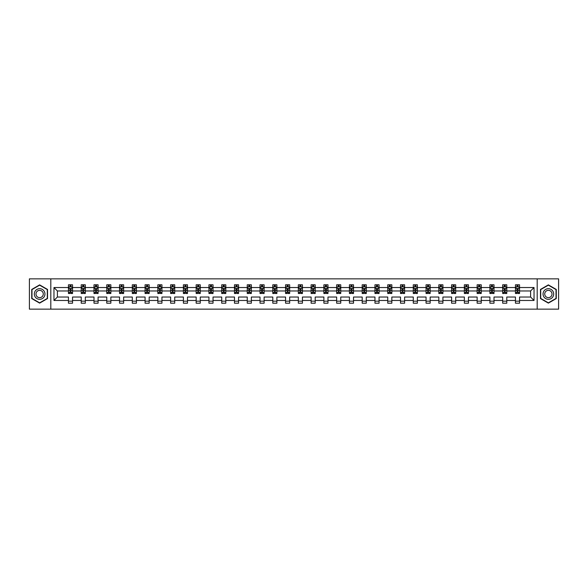<?xml version="1.0" encoding="UTF-8"?>
<svg xmlns="http://www.w3.org/2000/svg" width="588" height="588" viewBox="0 0 588 588"><rect width="100%" height="100%" fill="white"/><g stroke="black" fill="none" stroke-linecap="round" stroke-linejoin="round"><path stroke-width="0.88" d="M537.189 309.148L558.6 309.148L558.6 278.852L537.189 278.852L537.189 309.148L50.811 309.148L50.811 278.852L29.4 278.852L29.4 309.148L50.811 309.148M519.549 300.468L519.549 297.028L530.604 297.028L534.036 300.468L519.549 300.468L519.549 303.21L515.455 303.21L515.455 300.468L506.775 300.468L506.775 303.21L502.681 303.21L502.681 300.468L494.008 300.468L494.008 303.21L489.914 303.21L489.914 300.468L481.234 300.468L481.234 303.21L477.14 303.21L477.14 300.468L468.46 300.468L468.46 303.21L464.366 303.21L464.366 300.468L455.693 300.468L455.693 303.21L451.599 303.21L451.599 300.468L442.918 300.468L442.918 303.21L438.824 303.21L438.824 300.468L430.151 300.468L430.151 303.21L426.057 303.21L426.057 300.468L417.377 300.468L417.377 303.21L413.283 303.21L413.283 300.468L404.603 300.468L404.603 303.21L400.509 303.21L400.509 300.468L391.836 300.468L391.836 303.21L387.742 303.21L387.742 300.468L379.062 300.468L379.062 303.21L374.968 303.21L374.968 300.468L366.287 300.468L366.287 303.21L362.193 303.21L362.193 300.468L353.52 300.468L353.52 303.21L349.426 303.21L349.426 300.468L340.746 300.468L340.746 303.21L336.652 303.21L336.652 300.468L327.979 300.468L327.979 303.21L323.885 303.21L323.885 300.468L315.205 300.468L315.205 303.21L311.111 303.21L311.111 300.468L302.43 300.468L302.43 303.21L298.337 303.21L298.337 300.468L289.663 300.468L289.663 303.21L285.57 303.21L285.57 300.468L276.889 300.468L276.889 303.21L272.795 303.21L272.795 300.468L264.115 300.468L264.115 303.21L260.021 303.21L260.021 300.468L251.348 300.468L251.348 303.21L247.254 303.21L247.254 300.468L238.574 300.468L238.574 303.21L234.48 303.21L234.48 300.468L225.807 300.468L225.807 303.21L221.713 303.21L221.713 300.468L213.032 300.468L213.032 303.21L208.938 303.21L208.938 300.468L200.258 300.468L200.258 303.21L196.164 303.21L196.164 300.468L187.491 300.468L187.491 303.21L183.397 303.21L183.397 300.468L174.717 300.468L174.717 303.21L170.623 303.21L170.623 300.468L161.943 300.468L161.943 303.21L157.849 303.21L157.849 300.468L149.176 300.468L149.176 303.21L145.082 303.21L145.082 300.468L136.401 300.468L136.401 303.21L132.307 303.21L132.307 300.468L123.634 300.468L123.634 303.21L119.54 303.21L119.54 300.468L110.86 300.468L110.86 303.21L106.766 303.21L106.766 300.468L98.086 300.468L98.086 303.21L93.992 303.21L93.992 300.468L85.319 300.468L85.319 303.21L81.225 303.21L81.225 300.468L72.544 300.468L72.544 303.21L68.451 303.21L68.451 300.468L53.964 300.468L53.964 287.532L68.451 287.532L68.451 284.79L72.544 284.79L72.544 287.532L81.225 287.532L81.225 284.79L85.319 284.79L85.319 287.532L93.992 287.532L93.992 284.79L98.086 284.79L98.086 287.532L106.766 287.532L106.766 284.79L110.86 284.79L110.86 287.532L119.54 287.532L119.54 284.79L123.634 284.79L123.634 287.532L132.307 287.532L132.307 284.79L136.401 284.79L136.401 287.532L145.082 287.532L145.082 284.79L149.176 284.79L149.176 287.532L157.849 287.532L157.849 284.79L161.943 284.79L161.943 287.532L170.623 287.532L170.623 284.79L174.717 284.79L174.717 287.532L183.397 287.532L183.397 284.79L187.491 284.79L187.491 287.532L196.164 287.532L196.164 284.79L200.258 284.79L200.258 287.532L208.938 287.532L208.938 284.79L213.032 284.79L213.032 287.532L221.713 287.532L221.713 284.79L225.807 284.79L225.807 287.532L234.48 287.532L234.48 284.79L238.574 284.79L238.574 287.532L247.254 287.532L247.254 284.79L251.348 284.79L251.348 287.532L260.021 287.532L260.021 284.79L264.115 284.79L264.115 287.532L272.795 287.532L272.795 284.79L276.889 284.79L276.889 287.532L285.57 287.532L285.57 284.79L289.663 284.79L289.663 287.532L298.337 287.532L298.337 284.79L302.43 284.79L302.43 287.532L311.111 287.532L311.111 284.79L315.205 284.79L315.205 287.532L323.885 287.532L323.885 284.79L327.979 284.79L327.979 287.532L336.652 287.532L336.652 284.79L340.746 284.79L340.746 287.532L349.426 287.532L349.426 284.79L353.52 284.79L353.52 287.532L362.193 287.532L362.193 284.79L366.287 284.79L366.287 287.532L374.968 287.532L374.968 284.79L379.062 284.79L379.062 287.532L387.742 287.532L387.742 284.79L391.836 284.79L391.836 287.532L400.509 287.532L400.509 284.79L404.603 284.79L404.603 287.532L413.283 287.532L413.283 284.79L417.377 284.79L417.377 287.532L426.057 287.532L426.057 284.79L430.151 284.79L430.151 287.532L438.824 287.532L438.824 284.79L442.918 284.79L442.918 287.532L451.599 287.532L451.599 284.79L455.693 284.79L455.693 287.532L464.366 287.532L464.366 284.79L468.46 284.79L468.46 287.532L477.14 287.532L477.14 284.79L481.234 284.79L481.234 287.532L489.914 287.532L489.914 284.79L494.008 284.79L494.008 287.532L502.681 287.532L502.681 284.79L506.775 284.79L506.775 287.532L515.455 287.532L515.455 284.79L519.549 284.79L519.549 287.532L534.036 287.532L534.036 300.468M537.189 278.852L50.811 278.852M515.455 287.532L515.455 290.972L506.775 290.972L506.775 287.532M506.775 300.468L506.775 297.028L515.455 297.028L515.455 300.468M502.681 287.532L502.681 290.972L494.008 290.972L494.008 287.532M494.008 300.468L494.008 297.028L502.681 297.028L502.681 300.468M489.914 287.532L489.914 290.972L481.234 290.972L481.234 287.532M481.234 300.468L481.234 297.028L489.914 297.028L489.914 300.468M477.14 287.532L477.14 290.972L468.46 290.972L468.46 287.532M468.46 300.468L468.46 297.028L477.14 297.028L477.14 300.468M464.366 287.532L464.366 290.972L455.693 290.972L455.693 287.532M455.693 300.468L455.693 297.028L464.366 297.028L464.366 300.468M451.599 287.532L451.599 290.972L442.918 290.972L442.918 287.532M442.918 300.468L442.918 297.028L451.599 297.028L451.599 300.468M438.824 287.532L438.824 290.972L430.151 290.972L430.151 287.532M430.151 300.468L430.151 297.028L438.824 297.028L438.824 300.468M426.057 287.532L426.057 290.972L417.377 290.972L417.377 287.532M417.377 300.468L417.377 297.028L426.057 297.028L426.057 300.468M413.283 287.532L413.283 290.972L404.603 290.972L404.603 287.532M404.603 300.468L404.603 297.028L413.283 297.028L413.283 300.468M400.509 287.532L400.509 290.972L391.836 290.972L391.836 287.532M391.836 300.468L391.836 297.028L400.509 297.028L400.509 300.468M387.742 287.532L387.742 290.972L379.062 290.972L379.062 287.532M379.062 300.468L379.062 297.028L387.742 297.028L387.742 300.468M374.968 287.532L374.968 290.972L366.287 290.972L366.287 287.532M366.287 300.468L366.287 297.028L374.968 297.028L374.968 300.468M362.193 287.532L362.193 290.972L353.52 290.972L353.52 287.532M353.52 300.468L353.52 297.028L362.193 297.028L362.193 300.468M349.426 287.532L349.426 290.972L340.746 290.972L340.746 287.532M340.746 300.468L340.746 297.028L349.426 297.028L349.426 300.468M336.652 287.532L336.652 290.972L327.979 290.972L327.979 287.532M327.979 300.468L327.979 297.028L336.652 297.028L336.652 300.468M323.885 287.532L323.885 290.972L315.205 290.972L315.205 287.532M315.205 300.468L315.205 297.028L323.885 297.028L323.885 300.468M311.111 287.532L311.111 290.972L302.43 290.972L302.43 287.532M302.43 300.468L302.43 297.028L311.111 297.028L311.111 300.468M298.337 287.532L298.337 290.972L289.663 290.972L289.663 287.532M289.663 300.468L289.663 297.028L298.337 297.028L298.337 300.468M285.57 287.532L285.57 290.972L276.889 290.972L276.889 287.532M276.889 300.468L276.889 297.028L285.57 297.028L285.57 300.468M272.795 287.532L272.795 290.972L264.115 290.972L264.115 287.532M264.115 300.468L264.115 297.028L272.795 297.028L272.795 300.468M260.021 287.532L260.021 290.972L251.348 290.972L251.348 287.532M251.348 300.468L251.348 297.028L260.021 297.028L260.021 300.468M247.254 287.532L247.254 290.972L238.574 290.972L238.574 287.532M238.574 300.468L238.574 297.028L247.254 297.028L247.254 300.468M234.48 287.532L234.48 290.972L225.807 290.972L225.807 287.532M225.807 300.468L225.807 297.028L234.48 297.028L234.48 300.468M221.713 287.532L221.713 290.972L213.032 290.972L213.032 287.532M213.032 300.468L213.032 297.028L221.713 297.028L221.713 300.468M208.938 287.532L208.938 290.972L200.258 290.972L200.258 287.532M200.258 300.468L200.258 297.028L208.938 297.028L208.938 300.468M196.164 287.532L196.164 290.972L187.491 290.972L187.491 287.532M187.491 300.468L187.491 297.028L196.164 297.028L196.164 300.468M183.397 287.532L183.397 290.972L174.717 290.972L174.717 287.532M174.717 300.468L174.717 297.028L183.397 297.028L183.397 300.468M170.623 287.532L170.623 290.972L161.943 290.972L161.943 287.532M161.943 300.468L161.943 297.028L170.623 297.028L170.623 300.468M157.849 287.532L157.849 290.972L149.176 290.972L149.176 287.532M149.176 300.468L149.176 297.028L157.849 297.028L157.849 300.468M145.082 287.532L145.082 290.972L136.401 290.972L136.401 287.532M136.401 300.468L136.401 297.028L145.082 297.028L145.082 300.468M132.307 287.532L132.307 290.972L123.634 290.972L123.634 287.532M123.634 300.468L123.634 297.028L132.307 297.028L132.307 300.468M119.54 287.532L119.54 290.972L110.86 290.972L110.86 287.532M110.86 300.468L110.86 297.028L119.54 297.028L119.54 300.468M106.766 287.532L106.766 290.972L98.086 290.972L98.086 287.532M98.086 300.468L98.086 297.028L106.766 297.028L106.766 300.468M93.992 287.532L93.992 290.972L85.319 290.972L85.319 287.532M85.319 300.468L85.319 297.028L93.992 297.028L93.992 300.468M81.225 287.532L81.225 290.972L72.544 290.972L72.544 287.532M72.544 300.468L72.544 297.028L81.225 297.028L81.225 300.468M68.451 287.532L68.451 290.972L57.396 290.972L57.396 297.028L68.451 297.028L68.451 300.468M53.964 287.532L57.396 290.972M530.604 297.028L530.604 290.972L519.549 290.972L519.549 287.532M517.014 286.834L517.991 286.834M504.239 286.834L505.224 286.834M491.465 286.834L492.45 286.834M478.698 286.834L479.676 286.834M465.924 286.834L466.909 286.834M453.15 286.834L454.134 286.834M440.383 286.834L441.368 286.834M427.608 286.834L428.593 286.834M414.841 286.834L415.819 286.834M402.067 286.834L403.052 286.834M389.293 286.834L390.278 286.834M376.526 286.834L377.503 286.834M363.751 286.834L364.736 286.834M350.977 286.834L351.962 286.834M338.21 286.834L339.195 286.834M325.436 286.834L326.421 286.834M312.669 286.834L313.647 286.834M299.895 286.834L300.88 286.834M287.12 286.834L288.105 286.834M274.353 286.834L275.331 286.834M261.579 286.834L262.564 286.834M248.805 286.834L249.79 286.834M236.038 286.834L237.023 286.834M223.264 286.834L224.249 286.834M210.497 286.834L211.474 286.834M197.722 286.834L198.707 286.834M184.948 286.834L185.933 286.834M172.181 286.834L173.159 286.834M159.407 286.834L160.392 286.834M146.632 286.834L147.617 286.834M133.866 286.834L134.85 286.834M121.091 286.834L122.076 286.834M108.324 286.834L109.302 286.834M95.55 286.834L96.535 286.834M82.776 286.834L83.761 286.834M70.009 286.834L70.986 286.834M68.451 301.166L72.544 301.166M81.225 301.166L85.319 301.166M93.992 301.166L98.086 301.166M106.766 301.166L110.86 301.166M119.54 301.166L123.634 301.166M132.307 301.166L136.401 301.166M145.082 301.166L149.176 301.166M157.849 301.166L161.943 301.166M170.623 301.166L174.717 301.166M183.397 301.166L187.491 301.166M196.164 301.166L200.258 301.166M208.938 301.166L213.032 301.166M221.713 301.166L225.807 301.166M234.48 301.166L238.574 301.166M247.254 301.166L251.348 301.166M260.021 301.166L264.115 301.166M272.795 301.166L276.889 301.166M285.57 301.166L289.663 301.166M298.337 301.166L302.43 301.166M311.111 301.166L315.205 301.166M323.885 301.166L327.979 301.166M336.652 301.166L340.746 301.166M349.426 301.166L353.52 301.166M362.193 301.166L366.287 301.166M374.968 301.166L379.062 301.166M387.742 301.166L391.836 301.166M400.509 301.166L404.603 301.166M413.283 301.166L417.377 301.166M426.057 301.166L430.151 301.166M438.824 301.166L442.918 301.166M451.599 301.166L455.693 301.166M464.366 301.166L468.46 301.166M477.14 301.166L481.234 301.166M489.914 301.166L494.008 301.166M502.681 301.166L506.775 301.166M515.455 301.166L519.549 301.166M57.396 297.028L53.964 300.468M534.036 287.532L530.604 290.972M47.532 289.436L39.631 284.879L31.73 289.436L31.73 298.564L39.631 303.121L47.532 298.564L47.532 289.436M540.468 289.436L540.468 298.564L548.369 303.121L556.27 298.564L556.27 289.436L548.369 284.879L540.468 289.436M70.986 285.856L70.009 285.856M69.222 286.973L68.451 286.973L68.451 284.79L70.009 284.79L70.009 286.878M68.451 292.486L68.451 293.508L70.009 293.508L70.009 292.486L68.451 292.486L68.451 290.972M72.544 290.972L72.544 293.508L70.986 293.508L70.986 289.127L70.009 289.127L70.009 292.486M71.773 286.973L72.544 286.973L72.544 284.79L70.986 284.79L70.986 286.878M72.544 288.517L71.729 286.878L69.274 286.878L68.451 288.517M83.761 285.856L82.776 285.856M81.989 286.973L81.225 286.973L81.225 284.79L82.776 284.79L82.776 286.878M81.225 292.486L81.225 293.508L82.776 293.508L82.776 292.486L81.225 292.486L81.225 290.972M85.319 290.972L85.319 293.508L83.761 293.508L83.761 289.127L82.776 289.127L82.776 292.486M84.547 286.973L85.319 286.973L85.319 284.79L83.761 284.79L83.761 286.878M85.319 288.517L84.496 286.878L82.041 286.878L81.225 288.517M96.535 285.856L95.55 285.856M94.764 286.973L93.992 286.973L93.992 284.79L95.55 284.79L95.55 286.878M93.992 292.486L93.992 293.508L95.55 293.508L95.55 292.486L93.992 292.486L93.992 290.972M98.086 290.972L98.086 293.508L96.535 293.508L96.535 289.127L95.55 289.127L95.55 292.486M97.321 286.973L98.086 286.973L98.086 284.79L96.535 284.79L96.535 286.878M98.086 288.517L97.27 286.878L94.815 286.878L93.992 288.517M35.023 291.339A5.321 5.321 0 0 0 36.97 298.608A5.321 5.321 0 0 0 44.24 296.661A5.321 5.321 0 0 0 42.292 289.392A5.321 5.321 0 0 0 35.023 291.339M36.478 292.177A3.646 3.646 0 0 0 37.808 297.153A3.646 3.646 0 0 0 42.792 295.823A3.646 3.646 0 0 0 41.454 290.847A3.646 3.646 0 0 0 36.478 292.177M47.29 289.583L47.29 298.417L39.631 302.842L31.98 298.417L31.98 289.583L39.631 285.158L47.29 289.583M543.76 291.339A5.321 5.321 0 0 0 545.708 298.608A5.321 5.321 0 0 0 552.977 296.661A5.321 5.321 0 0 0 551.029 289.392A5.321 5.321 0 0 0 543.76 291.339M545.208 292.177A3.646 3.646 0 0 0 546.546 297.153A3.646 3.646 0 0 0 551.522 295.823A3.646 3.646 0 0 0 550.192 290.847A3.646 3.646 0 0 0 545.208 292.177M556.02 289.583L556.02 298.417L548.369 302.842L540.71 298.417L540.71 289.583L548.369 285.158L556.02 289.583M109.302 285.856L108.324 285.856M107.538 286.973L106.766 286.973L106.766 284.79L108.324 284.79L108.324 286.878M106.766 292.486L106.766 293.508L108.324 293.508L108.324 292.486L106.766 292.486L106.766 290.972M110.86 290.972L110.86 293.508L109.302 293.508L109.302 289.127L108.324 289.127L108.324 292.486M110.088 286.973L110.86 286.973L110.86 284.79L109.302 284.79L109.302 286.878M110.86 288.517L110.044 286.878L107.582 286.878L106.766 288.517M122.076 285.856L121.091 285.856M120.305 286.973L119.54 286.973L119.54 284.79L121.091 284.79L121.091 286.878M119.54 292.486L119.54 293.508L121.091 293.508L121.091 292.486L119.54 292.486L119.54 290.972M123.634 290.972L123.634 293.508L122.076 293.508L122.076 289.127L121.091 289.127L121.091 292.486M122.863 286.973L123.634 286.973L123.634 284.79L122.076 284.79L122.076 286.878M123.634 288.517L122.811 286.878L120.356 286.878L119.54 288.517M134.85 285.856L133.866 285.856M133.079 286.973L132.307 286.973L132.307 284.79L133.866 284.79L133.866 286.878M132.307 292.486L132.307 293.508L133.866 293.508L133.866 292.486L132.307 292.486L132.307 290.972M136.401 290.972L136.401 293.508L134.85 293.508L134.85 289.127L133.866 289.127L133.866 292.486M135.63 286.973L136.401 286.973L136.401 284.79L134.85 284.79L134.85 286.878M136.401 288.517L135.585 286.878L133.131 286.878L132.307 288.517M147.617 285.856L146.632 285.856M145.853 286.973L145.082 286.973L145.082 284.79L146.632 284.79L146.632 286.878M145.082 292.486L145.082 293.508L146.632 293.508L146.632 292.486L145.082 292.486L145.082 290.972M149.176 290.972L149.176 293.508L147.617 293.508L147.617 289.127L146.632 289.127L146.632 292.486M148.404 286.973L149.176 286.973L149.176 284.79L147.617 284.79L147.617 286.878M149.176 288.517L148.352 286.878L145.898 286.878L145.082 288.517M160.392 285.856L159.407 285.856M158.62 286.973L157.849 286.973L157.849 284.79L159.407 284.79L159.407 286.878M157.849 292.486L157.849 293.508L159.407 293.508L159.407 292.486L157.849 292.486L157.849 290.972M161.943 290.972L161.943 293.508L160.392 293.508L160.392 289.127L159.407 289.127L159.407 292.486M161.178 286.973L161.943 286.973L161.943 284.79L160.392 284.79L160.392 286.878M161.943 288.517L161.127 286.878L158.672 286.878L157.849 288.517M173.159 285.856L172.181 285.856M171.395 286.973L170.623 286.973L170.623 284.79L172.181 284.79L172.181 286.878M170.623 292.486L170.623 293.508L172.181 293.508L172.181 292.486L170.623 292.486L170.623 290.972M174.717 290.972L174.717 293.508L173.159 293.508L173.159 289.127L172.181 289.127L172.181 292.486M173.945 286.973L174.717 286.973L174.717 284.79L173.159 284.79L173.159 286.878M174.717 288.517L173.901 286.878L171.439 286.878L170.623 288.517M185.933 285.856L184.948 285.856M184.162 286.973L183.397 286.973L183.397 284.79L184.948 284.79L184.948 286.878M183.397 292.486L183.397 293.508L184.948 293.508L184.948 292.486L183.397 292.486L183.397 290.972M187.491 290.972L187.491 293.508L185.933 293.508L185.933 289.127L184.948 289.127L184.948 292.486M186.719 286.973L187.491 286.973L187.491 284.79L185.933 284.79L185.933 286.878M187.491 288.517L186.668 286.878L184.213 286.878L183.397 288.517M198.707 285.856L197.722 285.856M196.936 286.973L196.164 286.973L196.164 284.79L197.722 284.79L197.722 286.878M196.164 292.486L196.164 293.508L197.722 293.508L197.722 292.486L196.164 292.486L196.164 290.972M200.258 290.972L200.258 293.508L198.707 293.508L198.707 289.127L197.722 289.127L197.722 292.486M199.494 286.973L200.258 286.973L200.258 284.79L198.707 284.79L198.707 286.878M200.258 288.517L199.442 286.878L196.987 286.878L196.164 288.517M211.474 285.856L210.497 285.856M209.71 286.973L208.938 286.973L208.938 284.79L210.497 284.79L210.497 286.878M208.938 292.486L208.938 293.508L210.497 293.508L210.497 292.486L208.938 292.486L208.938 290.972M213.032 290.972L213.032 293.508L211.474 293.508L211.474 289.127L210.497 289.127L210.497 292.486M212.261 286.973L213.032 286.973L213.032 284.79L211.474 284.79L211.474 286.878M213.032 288.517L212.217 286.878L209.754 286.878L208.938 288.517M224.249 285.856L223.264 285.856M222.477 286.973L221.713 286.973L221.713 284.79L223.264 284.79L223.264 286.878M221.713 292.486L221.713 293.508L223.264 293.508L223.264 292.486L221.713 292.486L221.713 290.972M225.807 290.972L225.807 293.508L224.249 293.508L224.249 289.127L223.264 289.127L223.264 292.486M225.035 286.973L225.807 286.973L225.807 284.79L224.249 284.79L224.249 286.878M225.807 288.517L224.984 286.878L222.529 286.878L221.713 288.517M237.023 285.856L236.038 285.856M235.251 286.973L234.48 286.973L234.48 284.79L236.038 284.79L236.038 286.878M234.48 292.486L234.48 293.508L236.038 293.508L236.038 292.486L234.48 292.486L234.48 290.972M238.574 290.972L238.574 293.508L237.023 293.508L237.023 289.127L236.038 289.127L236.038 292.486M237.802 286.973L238.574 286.973L238.574 284.79L237.023 284.79L237.023 286.878M238.574 288.517L237.758 286.878L235.303 286.878L234.48 288.517M249.79 285.856L248.805 285.856M248.026 286.973L247.254 286.973L247.254 284.79L248.805 284.79L248.805 286.878M247.254 292.486L247.254 293.508L248.805 293.508L248.805 292.486L247.254 292.486L247.254 290.972M251.348 290.972L251.348 293.508L249.79 293.508L249.79 289.127L248.805 289.127L248.805 292.486M250.576 286.973L251.348 286.973L251.348 284.79L249.79 284.79L249.79 286.878M251.348 288.517L250.525 286.878L248.07 286.878L247.254 288.517M262.564 285.856L261.579 285.856M260.793 286.973L260.021 286.973L260.021 284.79L261.579 284.79L261.579 286.878M260.021 292.486L260.021 293.508L261.579 293.508L261.579 292.486L260.021 292.486L260.021 290.972M264.115 290.972L264.115 293.508L262.564 293.508L262.564 289.127L261.579 289.127L261.579 292.486M263.351 286.973L264.115 286.973L264.115 284.79L262.564 284.79L262.564 286.878M264.115 288.517L263.299 286.878L260.844 286.878L260.021 288.517M275.331 285.856L274.353 285.856M273.567 286.973L272.795 286.973L272.795 284.79L274.353 284.79L274.353 286.878M272.795 292.486L272.795 293.508L274.353 293.508L274.353 292.486L272.795 292.486L272.795 290.972M276.889 290.972L276.889 293.508L275.331 293.508L275.331 289.127L274.353 289.127L274.353 292.486M276.117 286.973L276.889 286.973L276.889 284.79L275.331 284.79L275.331 286.878M276.889 288.517L276.073 286.878L273.611 286.878L272.795 288.517M288.105 285.856L287.12 285.856M286.334 286.973L285.57 286.973L285.57 284.79L287.12 284.79L287.12 286.878M285.57 292.486L285.57 293.508L287.12 293.508L287.12 292.486L285.57 292.486L285.57 290.972M289.663 290.972L289.663 293.508L288.105 293.508L288.105 289.127L287.12 289.127L287.12 292.486M288.892 286.973L289.663 286.973L289.663 284.79L288.105 284.79L288.105 286.878M289.663 288.517L288.84 286.878L286.385 286.878L285.57 288.517M300.88 285.856L299.895 285.856M299.108 286.973L298.337 286.973L298.337 284.79L299.895 284.79L299.895 286.878M298.337 292.486L298.337 293.508L299.895 293.508L299.895 292.486L298.337 292.486L298.337 290.972M302.43 290.972L302.43 293.508L300.88 293.508L300.88 289.127L299.895 289.127L299.895 292.486M301.666 286.973L302.43 286.973L302.43 284.79L300.88 284.79L300.88 286.878M302.43 288.517L301.615 286.878L299.16 286.878L298.337 288.517M313.647 285.856L312.669 285.856M311.883 286.973L311.111 286.973L311.111 284.79L312.669 284.79L312.669 286.878M311.111 292.486L311.111 293.508L312.669 293.508L312.669 292.486L311.111 292.486L311.111 290.972M315.205 290.972L315.205 293.508L313.647 293.508L313.647 289.127L312.669 289.127L312.669 292.486M314.433 286.973L315.205 286.973L315.205 284.79L313.647 284.79L313.647 286.878M315.205 288.517L314.389 286.878L311.927 286.878L311.111 288.517M326.421 285.856L325.436 285.856M324.649 286.973L323.885 286.973L323.885 284.79L325.436 284.79L325.436 286.878M323.885 292.486L323.885 293.508L325.436 293.508L325.436 292.486L323.885 292.486L323.885 290.972M327.979 290.972L327.979 293.508L326.421 293.508L326.421 289.127L325.436 289.127L325.436 292.486M327.207 286.973L327.979 286.973L327.979 284.79L326.421 284.79L326.421 286.878M327.979 288.517L327.156 286.878L324.701 286.878L323.885 288.517M339.195 285.856L338.21 285.856M337.424 286.973L336.652 286.973L336.652 284.79L338.21 284.79L338.21 286.878M336.652 292.486L336.652 293.508L338.21 293.508L338.21 292.486L336.652 292.486L336.652 290.972M340.746 290.972L340.746 293.508L339.195 293.508L339.195 289.127L338.21 289.127L338.21 292.486M339.974 286.973L340.746 286.973L340.746 284.79L339.195 284.79L339.195 286.878M340.746 288.517L339.93 286.878L337.475 286.878L336.652 288.517M351.962 285.856L350.977 285.856M350.198 286.973L349.426 286.973L349.426 284.79L350.977 284.79L350.977 286.878M349.426 292.486L349.426 293.508L350.977 293.508L350.977 292.486L349.426 292.486L349.426 290.972M353.52 290.972L353.52 293.508L351.962 293.508L351.962 289.127L350.977 289.127L350.977 292.486M352.749 286.973L353.52 286.973L353.52 284.79L351.962 284.79L351.962 286.878M353.52 288.517L352.697 286.878L350.242 286.878L349.426 288.517M364.736 285.856L363.751 285.856M362.965 286.973L362.193 286.973L362.193 284.79L363.751 284.79L363.751 286.878M362.193 292.486L362.193 293.508L363.751 293.508L363.751 292.486L362.193 292.486L362.193 290.972M366.287 290.972L366.287 293.508L364.736 293.508L364.736 289.127L363.751 289.127L363.751 292.486M365.523 286.973L366.287 286.973L366.287 284.79L364.736 284.79L364.736 286.878M366.287 288.517L365.471 286.878L363.016 286.878L362.193 288.517M377.503 285.856L376.526 285.856M375.739 286.973L374.968 286.973L374.968 284.79L376.526 284.79L376.526 286.878M374.968 292.486L374.968 293.508L376.526 293.508L376.526 292.486L374.968 292.486L374.968 290.972M379.062 290.972L379.062 293.508L377.503 293.508L377.503 289.127L376.526 289.127L376.526 292.486M378.29 286.973L379.062 286.973L379.062 284.79L377.503 284.79L377.503 286.878M379.062 288.517L378.246 286.878L375.783 286.878L374.968 288.517M390.278 285.856L389.293 285.856M388.506 286.973L387.742 286.973L387.742 284.79L389.293 284.79L389.293 286.878M387.742 292.486L387.742 293.508L389.293 293.508L389.293 292.486L387.742 292.486L387.742 290.972M391.836 290.972L391.836 293.508L390.278 293.508L390.278 289.127L389.293 289.127L389.293 292.486M391.064 286.973L391.836 286.973L391.836 284.79L390.278 284.79L390.278 286.878M391.836 288.517L391.013 286.878L388.558 286.878L387.742 288.517M403.052 285.856L402.067 285.856M401.281 286.973L400.509 286.973L400.509 284.79L402.067 284.79L402.067 286.878M400.509 292.486L400.509 293.508L402.067 293.508L402.067 292.486L400.509 292.486L400.509 290.972M404.603 290.972L404.603 293.508L403.052 293.508L403.052 289.127L402.067 289.127L402.067 292.486M403.838 286.973L404.603 286.973L404.603 284.79L403.052 284.79L403.052 286.878M404.603 288.517L403.787 286.878L401.332 286.878L400.509 288.517M415.819 285.856L414.841 285.856M414.055 286.973L413.283 286.973L413.283 284.79L414.841 284.79L414.841 286.878M413.283 292.486L413.283 293.508L414.841 293.508L414.841 292.486L413.283 292.486L413.283 290.972M417.377 290.972L417.377 293.508L415.819 293.508L415.819 289.127L414.841 289.127L414.841 292.486M416.605 286.973L417.377 286.973L417.377 284.79L415.819 284.79L415.819 286.878M417.377 288.517L416.561 286.878L414.099 286.878L413.283 288.517M428.593 285.856L427.608 285.856M426.822 286.973L426.057 286.973L426.057 284.79L427.608 284.79L427.608 286.878M426.057 292.486L426.057 293.508L427.608 293.508L427.608 292.486L426.057 292.486L426.057 290.972M430.151 290.972L430.151 293.508L428.593 293.508L428.593 289.127L427.608 289.127L427.608 292.486M429.38 286.973L430.151 286.973L430.151 284.79L428.593 284.79L428.593 286.878M430.151 288.517L429.328 286.878L426.873 286.878L426.057 288.517M441.368 285.856L440.383 285.856M439.596 286.973L438.824 286.973L438.824 284.79L440.383 284.79L440.383 286.878M438.824 292.486L438.824 293.508L440.383 293.508L440.383 292.486L438.824 292.486L438.824 290.972M442.918 290.972L442.918 293.508L441.368 293.508L441.368 289.127L440.383 289.127L440.383 292.486M442.147 286.973L442.918 286.973L442.918 284.79L441.368 284.79L441.368 286.878M442.918 288.517L442.102 286.878L439.648 286.878L438.824 288.517M454.134 285.856L453.15 285.856M452.37 286.973L451.599 286.973L451.599 284.79L453.15 284.79L453.15 286.878M451.599 292.486L451.599 293.508L453.15 293.508L453.15 292.486L451.599 292.486L451.599 290.972M455.693 290.972L455.693 293.508L454.134 293.508L454.134 289.127L453.15 289.127L453.15 292.486M454.921 286.973L455.693 286.973L455.693 284.79L454.134 284.79L454.134 286.878M455.693 288.517L454.869 286.878L452.415 286.878L451.599 288.517M466.909 285.856L465.924 285.856M465.137 286.973L464.366 286.973L464.366 284.79L465.924 284.79L465.924 286.878M464.366 292.486L464.366 293.508L465.924 293.508L465.924 292.486L464.366 292.486L464.366 290.972M468.46 290.972L468.46 293.508L466.909 293.508L466.909 289.127L465.924 289.127L465.924 292.486M467.695 286.973L468.46 286.973L468.46 284.79L466.909 284.79L466.909 286.878M468.46 288.517L467.644 286.878L465.189 286.878L464.366 288.517M479.676 285.856L478.698 285.856M477.912 286.973L477.14 286.973L477.14 284.79L478.698 284.79L478.698 286.878M477.14 292.486L477.14 293.508L478.698 293.508L478.698 292.486L477.14 292.486L477.14 290.972M481.234 290.972L481.234 293.508L479.676 293.508L479.676 289.127L478.698 289.127L478.698 292.486M480.462 286.973L481.234 286.973L481.234 284.79L479.676 284.79L479.676 286.878M481.234 288.517L480.418 286.878L477.956 286.878L477.14 288.517M492.45 285.856L491.465 285.856M490.679 286.973L489.914 286.973L489.914 284.79L491.465 284.79L491.465 286.878M489.914 292.486L489.914 293.508L491.465 293.508L491.465 292.486L489.914 292.486L489.914 290.972M494.008 290.972L494.008 293.508L492.45 293.508L492.45 289.127L491.465 289.127L491.465 292.486M493.236 286.973L494.008 286.973L494.008 284.79L492.45 284.79L492.45 286.878M494.008 288.517L493.185 286.878L490.73 286.878L489.914 288.517M505.224 285.856L504.239 285.856M503.453 286.973L502.681 286.973L502.681 284.79L504.239 284.79L504.239 286.878M502.681 292.486L502.681 293.508L504.239 293.508L504.239 292.486L502.681 292.486L502.681 290.972M506.775 290.972L506.775 293.508L505.224 293.508L505.224 289.127L504.239 289.127L504.239 292.486M506.011 286.973L506.775 286.973L506.775 284.79L505.224 284.79L505.224 286.878M506.775 288.517L505.959 286.878L503.504 286.878L502.681 288.517M517.991 285.856L517.014 285.856M516.227 286.973L515.455 286.973L515.455 284.79L517.014 284.79L517.014 286.878M515.455 292.486L515.455 293.508L517.014 293.508L517.014 292.486L515.455 292.486L515.455 290.972M519.549 290.972L519.549 293.508L517.991 293.508L517.991 289.127L517.014 289.127L517.014 292.486M518.778 286.973L519.549 286.973L519.549 284.79L517.991 284.79L517.991 286.878M519.549 288.517L518.726 286.878L516.271 286.878L515.455 288.517M72.522 288.473L68.473 288.473M72.544 292.486L70.986 292.486M70.009 290.288L68.451 290.288M72.544 290.288L70.986 290.288M70.986 286.378L70.009 286.378M85.297 288.473L81.247 288.473M85.319 292.486L83.761 292.486M82.776 290.288L81.225 290.288M85.319 290.288L83.761 290.288M83.761 286.378L82.776 286.378M98.071 288.473L94.014 288.473M98.086 292.486L96.535 292.486M95.55 290.288L93.992 290.288M98.086 290.288L96.535 290.288M96.535 286.378L95.55 286.378M110.838 288.473L106.788 288.473M110.86 292.486L109.302 292.486M108.324 290.288L106.766 290.288M110.86 290.288L109.302 290.288M109.302 286.378L108.324 286.378M123.612 288.473L119.555 288.473M123.634 292.486L122.076 292.486M121.091 290.288L119.54 290.288M123.634 290.288L122.076 290.288M122.076 286.378L121.091 286.378M136.379 288.473L132.329 288.473M136.401 292.486L134.85 292.486M133.866 290.288L132.307 290.288M136.401 290.288L134.85 290.288M134.85 286.378L133.866 286.378M149.154 288.473L145.104 288.473M149.176 292.486L147.617 292.486M146.632 290.288L145.082 290.288M149.176 290.288L147.617 290.288M147.617 286.378L146.632 286.378M161.928 288.473L157.871 288.473M161.943 292.486L160.392 292.486M159.407 290.288L157.849 290.288M161.943 290.288L160.392 290.288M160.392 286.378L159.407 286.378M174.695 288.473L170.645 288.473M174.717 292.486L173.159 292.486M172.181 290.288L170.623 290.288M174.717 290.288L173.159 290.288M173.159 286.378L172.181 286.378M187.469 288.473L183.419 288.473M187.491 292.486L185.933 292.486M184.948 290.288L183.397 290.288M187.491 290.288L185.933 290.288M185.933 286.378L184.948 286.378M200.243 288.473L196.186 288.473M200.258 292.486L198.707 292.486M197.722 290.288L196.164 290.288M200.258 290.288L198.707 290.288M198.707 286.378L197.722 286.378M213.01 288.473L208.96 288.473M213.032 292.486L211.474 292.486M210.497 290.288L208.938 290.288M213.032 290.288L211.474 290.288M211.474 286.378L210.497 286.378M225.785 288.473L221.727 288.473M225.807 292.486L224.249 292.486M223.264 290.288L221.713 290.288M225.807 290.288L224.249 290.288M224.249 286.378L223.264 286.378M238.552 288.473L234.502 288.473M238.574 292.486L237.023 292.486M236.038 290.288L234.48 290.288M238.574 290.288L237.023 290.288M237.023 286.378L236.038 286.378M251.326 288.473L247.276 288.473M251.348 292.486L249.79 292.486M248.805 290.288L247.254 290.288M251.348 290.288L249.79 290.288M249.79 286.378L248.805 286.378M264.1 288.473L260.043 288.473M264.115 292.486L262.564 292.486M261.579 290.288L260.021 290.288M264.115 290.288L262.564 290.288M262.564 286.378L261.579 286.378M276.867 288.473L272.817 288.473M276.889 292.486L275.331 292.486M274.353 290.288L272.795 290.288M276.889 290.288L275.331 290.288M275.331 286.378L274.353 286.378M289.641 288.473L285.592 288.473M289.663 292.486L288.105 292.486M287.12 290.288L285.57 290.288M289.663 290.288L288.105 290.288M288.105 286.378L287.12 286.378M302.408 288.473L298.359 288.473M302.43 292.486L300.88 292.486M299.895 290.288L298.337 290.288M302.43 290.288L300.88 290.288M300.88 286.378L299.895 286.378M315.183 288.473L311.133 288.473M315.205 292.486L313.647 292.486M312.669 290.288L311.111 290.288M315.205 290.288L313.647 290.288M313.647 286.378L312.669 286.378M327.957 288.473L323.9 288.473M327.979 292.486L326.421 292.486M325.436 290.288L323.885 290.288M327.979 290.288L326.421 290.288M326.421 286.378L325.436 286.378M340.724 288.473L336.674 288.473M340.746 292.486L339.195 292.486M338.21 290.288L336.652 290.288M340.746 290.288L339.195 290.288M339.195 286.378L338.21 286.378M353.498 288.473L349.448 288.473M353.52 292.486L351.962 292.486M350.977 290.288L349.426 290.288M353.52 290.288L351.962 290.288M351.962 286.378L350.977 286.378M366.273 288.473L362.215 288.473M366.287 292.486L364.736 292.486M363.751 290.288L362.193 290.288M366.287 290.288L364.736 290.288M364.736 286.378L363.751 286.378M379.04 288.473L374.99 288.473M379.062 292.486L377.503 292.486M376.526 290.288L374.968 290.288M379.062 290.288L377.503 290.288M377.503 286.378L376.526 286.378M391.814 288.473L387.757 288.473M391.836 292.486L390.278 292.486M389.293 290.288L387.742 290.288M391.836 290.288L390.278 290.288M390.278 286.378L389.293 286.378M404.581 288.473L400.531 288.473M404.603 292.486L403.052 292.486M402.067 290.288L400.509 290.288M404.603 290.288L403.052 290.288M403.052 286.378L402.067 286.378M417.355 288.473L413.305 288.473M417.377 292.486L415.819 292.486M414.841 290.288L413.283 290.288M417.377 290.288L415.819 290.288M415.819 286.378L414.841 286.378M430.129 288.473L426.072 288.473M430.151 292.486L428.593 292.486M427.608 290.288L426.057 290.288M430.151 290.288L428.593 290.288M428.593 286.378L427.608 286.378M442.896 288.473L438.846 288.473M442.918 292.486L441.368 292.486M440.383 290.288L438.824 290.288M442.918 290.288L441.368 290.288M441.368 286.378L440.383 286.378M455.671 288.473L451.621 288.473M455.693 292.486L454.134 292.486M453.15 290.288L451.599 290.288M455.693 290.288L454.134 290.288M454.134 286.378L453.15 286.378M468.445 288.473L464.388 288.473M468.46 292.486L466.909 292.486M465.924 290.288L464.366 290.288M468.46 290.288L466.909 290.288M466.909 286.378L465.924 286.378M481.212 288.473L477.162 288.473M481.234 292.486L479.676 292.486M478.698 290.288L477.14 290.288M481.234 290.288L479.676 290.288M479.676 286.378L478.698 286.378M493.986 288.473L489.929 288.473M494.008 292.486L492.45 292.486M491.465 290.288L489.914 290.288M494.008 290.288L492.45 290.288M492.45 286.378L491.465 286.378M506.753 288.473L502.703 288.473M506.775 292.486L505.224 292.486M504.239 290.288L502.681 290.288M506.775 290.288L505.224 290.288M505.224 286.378L504.239 286.378M519.527 288.473L515.478 288.473M519.549 292.486L517.991 292.486M517.014 290.288L515.455 290.288M519.549 290.288L517.991 290.288M517.991 286.378L517.014 286.378"/></g></svg>

